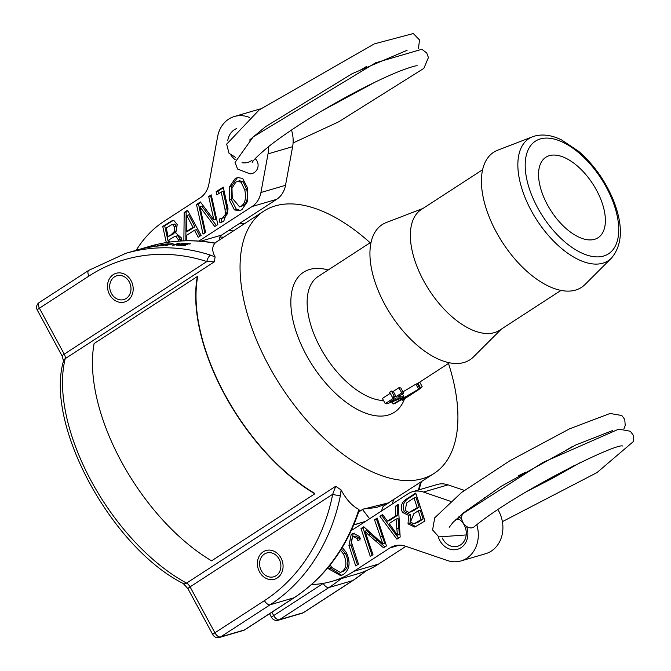 <?xml version="1.0" encoding="UTF-8"?>
<svg xmlns="http://www.w3.org/2000/svg" width="671" height="671" viewBox="0 0 671 671"><rect width="100%" height="100%" fill="white"/><g stroke="black" fill="none" stroke-linecap="round" stroke-linejoin="round"><path stroke-width="1.01" d="M370.132 242.751A156.36 80.998 57 0 0 263.846 211.105A156.36 80.998 57 0 0 261.967 212.397A156.36 80.998 57 0 0 282.256 388.199A156.36 80.998 57 0 0 434.137 473.399L387.301 503.594L376.288 507.536L363.187 509.046L358.675 511.981M214.787 243.028L263.846 211.105M131.08 280.679A14.963 12.648 73.7 0 1 124.546 302.009A14.963 12.648 73.7 0 1 108.199 291.206A14.963 12.648 73.7 0 1 116.133 273.29A14.963 12.648 73.7 0 1 131.08 280.679M280.973 557.911A14.963 12.648 73.7 0 1 274.447 579.241A14.963 12.648 73.7 0 1 258.1 568.438A14.963 12.648 73.7 0 1 266.035 550.522A14.963 12.648 73.7 0 1 280.973 557.911M212.799 634.665A5.754 0.755 -28.4 0 1 214.905 632.795L190.069 586.857A5.754 0.755 151.6 0 0 187.955 588.727L212.799 634.665A5.754 5.754 0 0 0 219.476 637.45L243.338 630.463A5.754 4.865 -106.3 0 0 244.429 629.96L220.574 636.947A5.754 4.865 73.7 0 1 219.476 637.45M243.338 630.463A5.754 5.754 0 0 0 244.848 629.767L294.401 597.593A5.754 2.978 -123 0 1 293.982 597.786L270.119 604.772A5.754 2.978 -123 0 1 264.458 600.62L214.905 632.795A5.754 2.978 -123 0 0 220.574 636.947L270.119 604.772A191.856 162.172 -106.3 0 0 340.474 495.123A5.754 1.61 -168.9 0 1 332.699 494.25L190.069 586.857A5.754 2.978 57 0 0 186.563 583.099A156.36 80.998 -123 0 1 65.204 358.649A5.754 2.978 57 0 0 64.248 354.145L39.404 308.207A5.754 0.755 151.6 0 0 37.291 310.086L62.135 356.024L63.527 360.897C44.613 424.642 111.487 547.553 183.275 583.544L187.955 588.727M269.566 613.722L271.579 617.446A5.754 0.755 -28.4 0 1 273.693 615.567L271.881 612.22M341.128 578.679A191.856 162.172 -106.3 0 1 328.907 587.553L279.354 619.727A5.754 4.865 73.7 0 1 278.264 620.23L302.118 613.244A5.754 4.865 -106.3 0 0 303.217 612.74L279.354 619.727A5.754 2.978 -123 0 1 273.693 615.567L323.246 583.401A5.754 2.978 57 0 0 328.907 587.553L352.77 580.566L303.217 612.74A5.754 2.978 -123 0 0 303.636 612.548L303.636 612.548A5.754 5.754 0 0 1 302.118 613.244M244.848 629.767A5.754 2.978 -123 0 1 244.429 629.96L293.982 597.786A191.856 162.172 73.7 0 0 358.893 509.406L359.228 510.287C346.546 548.224 324.94 577.328 294.401 597.593M88.958 276.041A186.102 157.308 73.7 0 1 206.869 261.547A5.754 2.667 108 0 1 210.761 255.215A191.856 162.172 -106.3 0 0 125.72 253.344L88.773 270.346A5.754 2.978 57 0 0 88.958 276.041L39.404 308.207A5.754 2.978 -123 0 1 39.22 302.52A5.754 5.754 0 0 0 37.291 310.086M381.354 511.117A186.102 157.308 73.7 0 0 383.2 506.395L388.643 502.864M534.25 136.213A72.795 37.71 57 0 0 532.615 136.758L497.756 150.17A80.579 41.745 57 0 0 502.545 242.558A80.579 41.745 57 0 0 584.995 284.529L611.424 258.15C622.529 244.94 623.309 225.934 613.755 201.141C605.762 181.438 594.087 164.848 578.746 151.394L561.459 139.853C551.788 135.139 542.831 133.89 534.569 136.104L532.615 136.758A72.795 37.71 57 0 0 536.943 220.231A72.795 37.71 57 0 0 611.424 258.15M549.356 155.664A47.968 24.844 57 0 0 545.85 157.257A47.968 24.844 57 0 0 551.134 211.021A47.968 24.844 57 0 0 598.087 237.719A47.968 24.844 57 0 0 594.758 187.092A47.968 24.844 57 0 0 549.356 155.664M214.98 243.238A191.856 162.172 73.7 0 0 149.583 246.358C170.845 240.193 192.669 239.094 215.055 243.078L214.98 243.238C211.944 246.66 211.986 251.214 215.106 256.918L210.753 255.215M149.583 246.358L125.72 253.344M141.698 248.866L143.837 248.085A191.856 162.172 73.7 0 1 145.381 247.683L151.067 246.358A191.856 162.172 73.7 0 1 152.653 246.039L142.973 248.572A191.856 162.172 -106.3 0 0 141.698 248.866M162.491 244.58L160.629 245.125A191.856 162.172 73.7 0 1 166.383 244.563L165.712 244.764A191.856 162.172 -106.3 0 0 159.95 245.326L157.928 245.913A191.856 162.172 73.7 0 1 164.169 245.318L163.498 245.519A191.856 162.172 -106.3 0 0 155.915 246.274L161.82 244.546A191.856 162.172 73.7 0 1 169.159 243.799L168.488 244.001A191.856 162.172 -106.3 0 0 162.491 244.58M183.258 243.674L181.388 244.219A191.856 162.172 73.7 0 1 187.62 244.546L186.949 244.739A191.856 162.172 -106.3 0 0 180.717 244.42L178.696 245.007A191.856 162.172 73.7 0 1 185.456 245.376L184.785 245.569A191.856 162.172 -106.3 0 0 176.565 245.175L182.47 243.439A191.856 162.172 73.7 0 1 190.421 243.825L189.75 244.018A191.856 162.172 -106.3 0 0 183.258 243.674M154.967 246.299L154.296 246.492A191.856 162.172 -106.3 0 0 147.939 247.54L153.835 245.812A191.856 162.172 73.7 0 1 155.144 245.569L149.918 247.104A191.856 162.172 73.7 0 1 154.967 246.299M179.912 243.414L174.015 245.141A191.856 162.172 -106.3 0 0 172.38 245.15L171.533 243.934L166.819 245.309A191.856 162.172 -106.3 0 0 165.427 245.385L171.323 243.657A191.856 162.172 73.7 0 1 172.967 243.573L173.714 244.814L178.478 243.422A191.856 162.172 73.7 0 1 179.912 243.414M434.137 473.399A156.36 80.998 57 0 0 448.488 363.439M215.106 256.918L214.343 261.824L206.869 261.547L64.248 354.145A5.754 0.755 151.6 0 0 62.135 356.024M264.458 600.62A186.102 157.308 73.7 0 0 332.699 494.25L335.701 486.265L341.103 489.939C346.278 499.576 352.208 506.06 358.893 509.406M340.474 495.123L341.103 489.939M391.445 391.067A71.948 37.274 57 0 0 393.248 391.394L398.926 387.704A71.948 37.274 57 0 0 400.813 387.939L403.598 393.097A77.702 40.252 -123 0 1 401.744 392.912L396.066 396.595A77.702 40.252 -123 0 1 394.296 396.326L391.445 391.067L389.666 392.225L392.51 397.484A77.702 40.252 57 0 0 394.288 397.752L385.221 403.632L382.411 398.431L390.262 393.332M402.927 391.847L415.886 384.164A71.948 37.274 57 0 0 417.144 383.611L419.861 388.652A77.702 40.252 -123 0 1 418.603 389.188L393.105 404.001A77.702 40.252 57 0 0 394.531 403.724L419.861 388.652M172.967 243.573L173.814 245.141M418.603 389.188L415.886 384.164M393.105 404.001L392.032 402.013M409.771 395.429L402.147 400.369L401.728 399.564L402.147 400.369L404.269 398.901L403.934 398.264M419.727 382.109L422.16 386.597L420.683 388.241L409.872 395.37M418.62 389.692L410.04 395.261L409.486 394.967M409.88 395.362L404.269 398.901M396.066 396.595L393.248 391.394M401.744 392.912L398.926 387.704M385.221 403.632A77.702 40.252 57 0 0 386.999 403.808L401.543 398.121L403.875 396.611A77.702 40.252 -123 0 1 397.928 396.779L403.598 393.097M403.875 396.611L402.399 393.877M396.142 397.937A77.702 40.252 57 0 0 400.738 397.911L389.692 402.122L396.142 397.937M394.296 396.326L392.51 397.484M423.015 208.421L386.27 222.554A80.579 41.745 57 0 0 391.059 314.942A80.579 41.745 57 0 0 473.5 356.913L501.363 329.109M482.617 169.721L421.304 209.528A71.948 37.274 57 0 0 429.222 290.166A71.948 37.274 57 0 0 499.66 330.216L560.973 290.409M268.534 146.622A29.977 25.339 73.7 0 1 268.023 153.877L260.927 192.51A23.98 20.273 73.7 0 1 252.07 206.534L198.876 241.074M219.249 240.075A5.997 5.066 73.7 0 1 221.564 235.102L276.67 199.329A23.98 20.273 -106.3 0 0 285.519 185.305L292.623 146.672A29.977 25.339 -106.3 0 0 291.457 130.023M236.662 128.538A17.84 15.081 -106.3 0 0 227.788 140.356M231.009 155.211A17.84 15.081 -106.3 0 0 235.169 159.681M242.013 162.726A17.84 15.081 -106.3 0 0 252.078 160.226M136.221 250.275A113.911 96.288 73.7 0 1 164.118 221.254L200.084 197.903A23.98 20.273 -106.3 0 0 208.941 183.879L217.622 136.649A29.977 25.339 73.7 0 1 234.397 116.494A29.977 25.339 73.7 0 1 249.36 117.4M235.093 178.704L237.509 177.547L242.634 178.394L247.649 188.215L247.683 201.241L241.921 209.604L239.463 210.769L234.389 209.88L229.398 200.067L229.348 187.016L235.093 178.704L237.056 178.125L231.319 186.446L231.361 199.488L236.351 209.302L240.461 210.409M223.233 187.117L228.081 209.05L223.77 221.136L219.996 222.931L219.157 219.132L222.646 217.966L225.439 214.317L225.011 209.31L221.187 192.04L216.825 194.875L216.121 191.73L223.233 187.117M211.264 194.884L217.823 224.533L214.745 226.53L199.966 206.886L205.611 232.46L203.053 234.12L196.494 204.479L200.394 201.946L213.898 220.021L208.706 196.544L211.264 194.884M166.307 242.558L162.726 226.395L172.179 220.667L173.906 220.516L177.245 224.609L175.785 232.98L181.287 237.844L181.631 240.923M183.862 240.822L184.198 212.455L187.578 210.266L201.099 235.395L198.205 237.274L194.489 230.203L186.613 235.32L186.588 240.755M260.608 108.887A29.977 25.339 -106.3 0 0 258.989 109.289L234.397 116.494M186.63 231.461L188.593 230.883L194.951 226.756L188.677 214.863L186.714 215.441L186.63 231.461L192.988 227.335L194.951 226.756M192.988 227.335L186.714 215.441M194.489 230.203L196.46 229.625L199.891 236.175M187.855 210.786L186.161 211.885L185.825 240.772M184.198 212.455L186.161 211.885M174.737 224.03L171.701 224.701L166.223 227.972L168.136 236.653L173.219 234.053L176.163 231.017L176.473 226.446L174.737 224.03L171.701 224.701M168.136 236.653L171.248 234.632L174.2 231.587L174.502 227.024L176.473 226.446M174.502 227.024L172.766 224.6M178.654 241.107L178.452 239.874L175.752 236.351L177.723 235.773L174.678 236.469L168.874 239.933L169.352 242.097M175.752 236.351L174.678 236.469M180.65 240.981L180.415 239.295L177.723 235.773M173.152 220.499L164.697 225.817L168.329 242.248M162.726 226.395L164.697 225.817M211.407 195.496L210.677 195.966L215.861 219.442L213.898 220.021M208.706 196.544L210.677 195.966M200.746 202.416L198.465 203.9L204.881 232.929M196.494 204.479L198.465 203.9M199.966 206.886L201.937 206.316L216.364 225.481M223.368 187.729L218.083 191.16L218.654 193.684M216.121 191.73L218.083 191.16M221.187 192.04L223.158 191.461L226.983 208.74L227.402 213.739L224.609 217.396L221.145 218.671L221.916 222.143M225.439 214.317L227.402 213.739M219.157 219.132L219.677 218.981M241.124 182.202L243.087 181.631L239.404 180.776L235.865 182.101L231.973 188.148L232.258 198.205L239.648 206.911L241.183 206.182C245.158 203.464 246.358 198.096 244.789 190.069L241.124 182.202L237.433 181.355M239.648 206.911L243.145 205.603C247.121 202.885 248.329 197.517 246.76 189.499L243.087 181.631M238.482 177.345L237.056 178.125M229.348 187.016L231.319 186.446M234.389 209.88L236.351 209.302M354.456 92.615A8.631 2.432 59.4 0 0 355.563 92.699A8.631 2.432 59.4 0 0 355.605 92.673M255.198 158.683A8.631 8.203 85.5 0 1 257.614 168.203A8.631 8.203 85.5 0 1 250.006 173.856M126.19 298.469A12.405 10.493 73.7 0 1 112.569 295.198A12.405 10.493 73.7 0 1 109.725 285.494A12.405 10.493 73.7 0 1 125.796 277.727A12.405 10.493 73.7 0 1 126.19 298.469M464.357 490.426L448.052 484.856A23.98 20.273 -106.3 0 0 437.14 484.529L412.548 491.734A23.98 20.273 73.7 0 1 423.46 492.061L450.434 501.279M351.445 530.207A5.997 5.066 -106.3 0 0 351.738 530.132A5.997 5.066 -106.3 0 0 352.879 529.604L407.976 493.831A23.98 20.273 73.7 0 1 412.548 491.734M476.804 524.722A29.977 25.339 73.7 0 1 461.011 560.922L485.603 553.718A29.977 25.339 -106.3 0 0 497.924 509.658M484.923 497.605A29.977 25.339 -106.3 0 0 484.412 497.379M461.011 560.922A29.977 25.339 73.7 0 1 447.372 560.511L405.393 546.169A23.98 20.273 -106.3 0 0 394.489 545.842A23.98 20.273 -106.3 0 0 389.918 547.939L353.952 571.289A113.911 96.288 73.7 0 1 332.262 581.271L356.863 574.066A113.911 96.288 -106.3 0 0 378.553 564.085L405.888 546.337M369.604 518.75L362.508 509.49M389.214 523.514L397.4 535.148L399.362 534.577L398.029 518.49L396.058 519.069L389.214 523.514M397.4 535.148L396.058 519.069M398.331 505.037L397.224 505.758L397.811 515.143L389.457 520.57L387.486 521.141L395.84 515.722L395.253 506.328L398.289 504.357L400.168 537.052L396.897 539.174L379.912 516.293L382.587 514.556L387.486 521.141M395.253 506.328L397.224 505.758M395.84 515.722L397.811 515.143M382.94 515.026L381.874 515.714L398.507 538.125M379.912 516.293L381.874 515.714M413.864 513.659L410.493 522.021L414.024 523.875L421.162 519.564L423.133 518.993L420.239 510.22L418.268 510.799L413.864 513.659M414.024 523.875L418.519 521.988L423.133 518.993M421.162 519.564L418.268 510.799M409.134 501.17L406.601 503.024L405.25 510.539L409.1 512.501L417.219 507.628L419.182 507.058L415.978 497.429L414.007 498.008L409.134 501.17M409.1 512.501L413.688 510.623L419.182 507.058M417.219 507.628L414.007 498.008M415.903 493.63L407.448 499.115C403.237 502.453 402.223 506.689 404.412 511.814L410.543 514.783L409.989 523.313L415.794 526.71M408.572 515.362L402.441 512.392C400.251 507.268 401.266 503.032 405.485 499.694L415.71 493.051L424.969 520.948L414.804 527.07L408.018 523.883L408.572 515.362L410.543 514.783M377.412 518.616L376.498 519.211L384.735 543.216L382.772 543.795L374.527 519.79L377.219 518.037L386.479 545.934L383.552 547.838L368.673 534.988L370.635 534.41L385.053 546.865M374.527 519.79L376.498 519.211M368.673 534.988L364.957 531.147L372.992 554.691L370.3 556.435L361.006 528.563L363.783 526.769L382.772 543.795M364.236 527.171L362.977 527.985L372.078 555.286M361.006 528.563L362.977 527.985M364.957 531.147L366.928 530.568L370.635 534.41M359.404 536.456L360.419 538.847L357.978 540.734L357.047 538.452L353.659 536.683L352.686 537.152L351.034 541.011L358.465 564.118L355.714 565.913L348.937 545.548L351.227 534.342L353.374 533.319L359.404 536.456M354.338 533.126L353.198 533.772L350.899 544.978L357.484 564.756M353.659 536.683L355.63 536.112L359.01 537.874L359.95 540.163M330.358 564.697L331.524 567.347L340.314 572.43L341.942 571.667C346.647 568.136 347.142 562.231 343.443 553.952L340.499 550.388M340.314 572.43L343.913 571.096C348.61 567.557 349.113 561.652 345.406 553.374L341.321 549.079M342.252 547.553L346.253 552.359C350.757 562.214 349.817 569.578 343.426 574.451L340.784 575.693L328.631 568.865L327.993 567.607M329.453 565.829L330.593 568.287L341.765 575.349M332.262 581.271A113.911 96.288 73.7 0 1 311.579 584.533M461.74 519.027A17.84 15.081 -106.3 0 0 458.872 516.787M438.155 536.557A17.84 15.081 -106.3 0 0 458.293 549.046A17.84 15.081 -106.3 0 0 466.563 526.441M457.261 518.238A14.963 12.648 73.7 0 1 464.173 524.932A14.963 12.648 73.7 0 1 457.639 546.261A14.963 12.648 73.7 0 1 442.256 538.008M353.827 524.806L365.578 521.359M358.113 523.69L353.751 524.974M502.386 521.652L597.005 472.577L633.709 441.266L633.265 435.236L630.363 431.26L618.788 429.113L542.898 462.462L463.493 513.231A8.631 6.207 53.7 0 0 463.393 523.179A8.631 6.207 53.7 0 0 472.845 527.582A8.631 6.207 53.7 0 0 473.994 526.928A8.631 6.207 53.7 0 0 474.145 526.802M264.391 554.061A12.405 10.493 73.7 0 1 278.792 558.49A12.405 10.493 73.7 0 1 277.073 574.972A12.405 10.493 73.7 0 1 262.47 572.43A12.405 10.493 73.7 0 1 259.627 562.726A12.405 10.493 73.7 0 1 264.391 554.061M314.825 493.806L211.591 560.83A156.846 81.25 -123 0 1 94.108 343.535L197.341 276.519A156.846 81.25 57 0 0 314.825 493.806L314.791 493.428A156.36 80.998 -123 0 1 197.668 276.804L197.341 276.519M335.701 486.265L186.563 583.099A5.754 3.573 118.3 0 1 183.275 583.544M214.343 261.824L65.204 358.649A5.754 4.429 -166 0 0 63.527 360.897M366.173 570.711A191.856 162.172 73.7 0 1 352.77 580.566A5.754 2.978 57 0 0 353.189 580.373L303.636 612.548M219.828 237.123A186.102 157.308 73.7 0 1 223.728 237.148M540.314 138.939A67.134 34.775 -123 0 1 617.614 218.025A67.134 34.775 -123 0 1 557.987 235.496A67.134 34.775 -123 0 1 540.314 138.939M392.191 504.08A191.856 162.172 -106.3 0 0 393.659 499.677M420.541 482.231A191.856 162.172 73.7 0 1 418.343 490.031M233.349 230.908A191.856 162.172 -106.3 0 0 228.425 230.648M238.935 223.829A191.856 162.172 73.7 0 1 244.596 223.602M328.186 269.977A83.456 43.229 57 0 0 309.633 269.474A83.456 43.229 57 0 0 317.928 373.328A83.456 43.229 57 0 0 404.529 398.834M383.552 400.545A71.948 37.274 -123 0 1 319.731 346.538A71.948 37.274 -123 0 1 318.071 276.553L371.122 242.105M420.683 388.241L417.983 383.242M252.07 206.534L276.67 199.329M285.519 185.305L260.927 192.51M221.564 235.102L200.73 241.208M171.248 234.632L173.219 234.053M174.2 231.587L176.163 231.017M178.452 239.874L180.415 239.295M168.22 222.831L170.182 222.252M225.011 209.31L226.983 208.74M222.646 217.966L224.609 217.396M241.183 206.182L243.145 205.603M244.789 190.069L246.76 189.499M229.398 200.067L231.361 199.488M292.623 146.672L268.023 153.877M423.46 492.061L448.052 484.856M389.918 547.939L399.463 545.146M353.952 571.289L378.553 564.085M396.687 528.689L398.658 528.111M416.548 522.558L418.519 521.988M411.726 511.193L413.688 510.623M405.485 499.694L407.448 499.115M402.441 512.392L404.412 511.814M408.018 523.883L409.989 523.313M380.189 536.783L382.16 536.213M375.064 540.633L377.027 540.054M351.227 534.342L353.198 533.772M348.937 545.548L350.899 544.978M357.047 538.452L359.01 537.874M341.942 571.667L343.913 571.096M343.443 553.952L345.406 553.374M328.631 568.865L330.593 568.287M388.777 502.789L362.86 509.255M219.35 240L218.142 240.855M271.579 617.446A5.754 5.754 0 0 0 278.264 620.23M244.68 223.544L239.002 223.787M353.189 580.373L366.601 570.526M419.04 489.83L421.338 481.711M88.773 270.346L39.22 302.52M417.211 383.745L449.478 362.793M409.645 395.496L409.385 395.026M359.832 70.43L366.257 66.63M407.096 50.291L352.25 73.642L265.481 126.735L249.553 140.054M321.526 111.092L374.762 82.307M417.194 65.783C415.978 65.506 410.568 67.134 400.973 70.656C385.406 76.771 365.829 86.282 342.26 99.199C313.265 115.295 289.193 130.702 270.044 145.431C258.503 154.959 252.531 160.763 252.12 162.843M355.563 92.699L368.052 85.611M418.444 48.564L419.526 39.941L413.286 33.55L374.334 43.867L259.182 109.918L226.672 144.148L229.004 153.265L235.706 157.484M293.084 142.973L338.603 121.862L423.862 68.383L428.417 57.547L426.681 52.95L421.874 49.277L375.643 62.789L253.185 136.892L235.035 162.416L237.593 169.042L250.015 173.864M112.569 295.198L113.441 296.347M109.725 285.494L109.834 284.051M473.986 526.928C518.129 490.677 616.909 442.701 622.629 446.03M580.264 462.587L551.419 478.876L527.029 491.365M458.821 519.086L455.466 519.916M449.193 527.322L452.891 522.508L463.938 512.51L501.312 486.249L575.819 444.965L612.631 430.539M571.776 446.903L565.368 450.686M525.796 472.082L518.532 475.689M466.194 534.946L438.859 536.909L432.585 529.964L434.733 517.802L461.522 492.522L509.918 460.734L569.637 428.794L610.098 413.462L621.816 415.517L624.751 419.476L625.229 425.506L623.938 428.819M573.546 465.892L534.049 487.247M262.47 572.43L263.334 573.579M259.627 562.726L259.736 561.283"/></g></svg>
